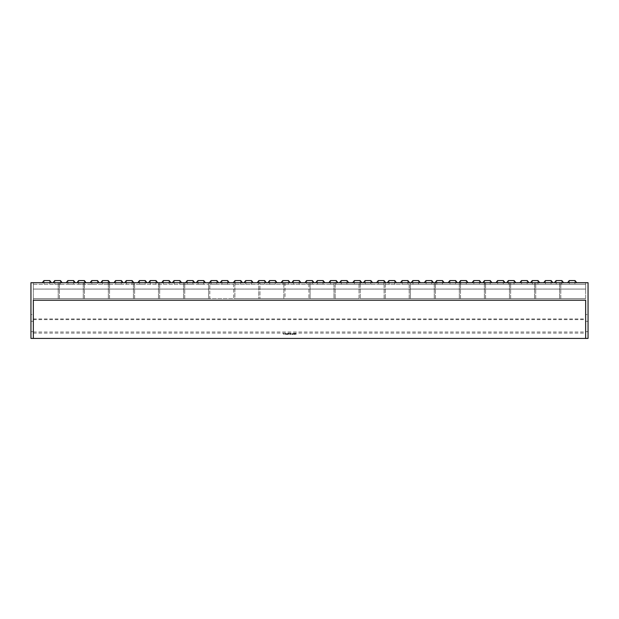 <?xml version="1.0" encoding="UTF-8"?>
<svg xmlns="http://www.w3.org/2000/svg" width="619" height="619" viewBox="0 0 619 619"><rect width="100%" height="100%" fill="white"/><g stroke="black" fill="none" stroke-linecap="round" stroke-linejoin="round"><path stroke-width="0.46" stroke-dasharray="3.1 2.32" d="M434.252 282.705L434.252 298.621L434.252 282.705L435.443 282.705L435.443 284.299L434.252 284.299L435.443 284.299L435.443 298.621L434.252 298.621L435.443 298.621L435.443 284.299L434.252 284.299L435.443 284.299L435.443 282.705L434.252 282.705M459.321 282.705L459.321 298.621L459.321 282.705L460.513 282.705L460.513 284.299L459.321 284.299L460.513 284.299L460.513 298.621L459.321 298.621L460.513 298.621L460.513 284.299L459.321 284.299L460.513 284.299L460.513 282.705L459.321 282.705M484.391 282.705L484.391 298.621L484.391 282.705L485.582 282.705L485.582 284.299L484.391 284.299L485.582 284.299L485.582 298.621L484.391 298.621L485.582 298.621L485.582 284.299L484.391 284.299L485.582 284.299L485.582 282.705L484.391 282.705M509.46 282.705L509.46 298.621L509.46 282.705L510.652 282.705L510.652 284.299L509.46 284.299L510.652 284.299L510.652 298.621L509.46 298.621L510.652 298.621L510.652 284.299L509.46 284.299L510.652 284.299L510.652 282.705L509.46 282.705M534.53 282.705L534.53 298.621L534.53 282.705L535.721 282.705L535.721 284.299L534.53 284.299L535.721 284.299L535.721 298.621L534.53 298.621L535.721 298.621L535.721 284.299L534.53 284.299L535.721 284.299L535.721 282.705L534.53 282.705M559.599 282.705L559.599 298.621L559.599 282.705L560.791 282.705L560.791 284.299L559.599 284.299L560.791 284.299L560.791 298.621L559.599 298.621L560.791 298.621L560.791 284.299L559.599 284.299L560.791 284.299L560.791 282.705L559.599 282.705M183.557 282.705L183.557 298.621L183.557 282.705L184.748 282.705L184.748 284.299L183.557 284.299L184.748 284.299L184.748 298.621L183.557 298.621L184.748 298.621L184.748 284.299L183.557 284.299L184.748 284.299L184.748 282.705L183.557 282.705M158.487 282.705L158.487 298.621L158.487 282.705L159.679 282.705L159.679 284.299L158.487 284.299L159.679 284.299L159.679 298.621L158.487 298.621L159.679 298.621L159.679 284.299L158.487 284.299L159.679 284.299L159.679 282.705L158.487 282.705M133.418 282.705L133.418 298.621L133.418 282.705L134.609 282.705L134.609 284.299L133.418 284.299L134.609 284.299L134.609 298.621L133.418 298.621L134.609 298.621L134.609 284.299L133.418 284.299L134.609 284.299L134.609 282.705L133.418 282.705M108.348 282.705L108.348 298.621L108.348 282.705L109.54 282.705L109.54 284.299L108.348 284.299L109.54 284.299L109.54 298.621L108.348 298.621L109.54 298.621L109.54 284.299L108.348 284.299L109.54 284.299L109.54 282.705L108.348 282.705M33.341 314.545L33.341 282.705L585.659 282.705L33.341 282.705L585.659 282.705L33.341 282.705L585.659 282.705L33.341 282.705L585.659 282.705L33.341 282.705L585.659 282.705L33.341 282.705L585.659 282.705L33.341 282.705L585.659 282.705L33.341 282.705L585.659 282.705L33.341 282.705L585.659 282.705L33.341 282.705L585.659 282.705L33.341 282.705L585.659 282.705L33.341 282.705L585.659 282.705L33.341 282.705L585.659 282.705L33.341 282.705L585.659 282.705L33.341 282.705L585.659 282.705L33.341 282.705L585.659 282.705L33.341 282.705L585.659 282.705L585.659 284.299L410.374 284.299L585.659 284.299L585.659 298.621L410.374 298.621L585.659 298.621L410.374 298.621L585.659 298.621L585.659 284.299L410.374 284.299L410.374 298.621L385.304 298.621L409.182 298.621L409.182 282.705L385.304 282.705L409.182 282.705L409.182 298.621L385.304 298.621L385.304 282.705L385.304 298.621L360.235 298.621L384.113 298.621L384.113 282.705L360.235 282.705L384.113 282.705L384.113 298.621L360.235 298.621L360.235 282.705L360.235 298.621L335.165 298.621L359.043 298.621L359.043 282.705L335.165 282.705L359.043 282.705L359.043 298.621L335.165 298.621L335.165 282.705L335.165 298.621L310.096 298.621L333.974 298.621L333.974 282.705L310.096 282.705L310.096 284.299L312.286 284.299L310.096 284.299L310.096 282.705L333.974 282.705L333.974 298.621L310.096 298.621L310.096 284.299L310.096 298.621L410.374 298.621L410.374 284.299L585.659 284.299L585.659 282.705L410.374 282.705L410.374 284.299L410.374 282.705L585.659 282.705L585.659 289.073L585.659 282.705L585.659 289.073L585.659 282.705L585.659 289.073L585.659 282.705L585.659 289.073L585.659 282.705L585.659 289.073L585.659 282.705L585.659 289.073L585.659 282.705L585.659 289.073L585.659 282.705L585.659 289.073L585.659 282.705L585.659 289.073L585.659 282.705L585.659 289.073L585.659 282.705L585.659 289.073L585.659 282.705L585.659 289.073L585.659 282.705L585.659 289.073L585.659 282.705L585.659 289.073L585.659 282.705L585.659 289.073L585.659 282.705L585.659 289.073L585.659 282.705L585.659 289.073L585.659 282.705L33.341 282.705L33.341 289.073L33.341 282.705L33.341 289.073L33.341 282.705L33.341 289.073L33.341 282.705L33.341 289.073L33.341 282.705L33.341 289.073L33.341 282.705L33.341 289.073L33.341 282.705L33.341 289.073L33.341 282.705L33.341 289.073L33.341 282.705L33.341 289.073L33.341 282.705L33.341 289.073L33.341 282.705L33.341 289.073L33.341 282.705L33.341 289.073L33.341 282.705L33.341 289.073L33.341 282.705L33.341 289.073L33.341 282.705L33.341 289.073L33.341 282.705L33.341 289.073L33.341 282.705L33.341 289.073L33.341 282.705L208.626 282.705L208.626 284.299L208.626 282.705L33.341 282.705L33.341 298.621L308.904 298.621L308.904 284.299L306.714 284.299L309.5 284.299L308.904 284.299L308.904 282.705L308.904 298.621L310.096 298.621L285.026 298.621L285.026 284.299L282.837 284.299L285.622 284.299L285.026 284.299L285.026 298.621L308.904 298.621L283.835 298.621L283.835 282.705L283.835 298.621L259.957 298.621L259.957 284.299L261.752 284.299L259.957 284.299L259.957 298.621L283.835 298.621L258.765 298.621L258.765 282.705L258.765 298.621L234.887 298.621L234.887 284.299L234.887 298.621L258.765 298.621L233.696 298.621L233.696 282.705L233.696 298.621L209.818 298.621L209.818 284.299L209.818 298.621L233.696 298.621L208.626 298.621L208.626 284.299L208.626 298.621L33.341 298.621L33.341 338.415L585.659 338.415L585.659 298.621L585.659 338.415L585.659 300.215L33.341 300.215L585.659 300.215L33.341 300.215L33.341 314.545L30.95 314.545L30.95 282.705L588.05 282.705L588.05 314.545L585.659 314.545M585.659 289.073L33.341 289.073L585.659 289.073M83.279 282.705L83.279 298.621L83.279 282.705L84.47 282.705L84.47 284.299L83.279 284.299L84.47 284.299L84.47 298.621L83.279 298.621L84.47 298.621L84.47 284.299L83.279 284.299L84.47 284.299L84.47 282.705L83.279 282.705M58.209 282.705L58.209 298.621L58.209 282.705L59.401 282.705L59.401 284.299L58.209 284.299L59.401 284.299L59.401 298.621L58.209 298.621L59.401 298.621L59.401 284.299L58.209 284.299L59.401 284.299L59.401 282.705L58.209 282.705M561.913 280.585L556.094 280.585M559.003 284.299L556.218 284.299L559.003 284.299M559.003 282.705L554.5 282.705L559.003 282.705M538.035 280.585L532.216 280.585M535.126 284.299L532.34 284.299L535.126 284.299M535.126 282.705L530.622 282.705L535.126 282.705M514.157 280.585L508.338 280.585M511.248 284.299L508.462 284.299L511.248 284.299M511.248 282.705L515.751 282.705L511.248 282.705M490.287 280.585L484.468 280.585M487.377 284.299L484.592 284.299L487.377 284.299M487.377 282.705L482.874 282.705L487.377 282.705M466.409 280.585L460.59 280.585M463.499 284.299L460.714 284.299L463.499 284.299M463.499 282.705L468.003 282.705L463.499 282.705M442.531 280.585L436.712 280.585M439.622 284.299L442.407 284.299L439.622 284.299M439.622 282.705L444.125 282.705L439.622 282.705M418.653 280.585L412.834 280.585M415.744 284.299L418.529 284.299L415.744 284.299M415.744 282.705L420.247 282.705L415.744 282.705M394.783 280.585L388.964 280.585M391.873 284.299L394.659 284.299L391.873 284.299M391.873 282.705L387.37 282.705L391.873 282.705M370.905 280.585L365.086 280.585M367.996 284.299L365.21 284.299L367.996 284.299M367.996 282.705L363.492 282.705L367.996 282.705M347.027 280.585L341.208 280.585M344.118 284.299L341.332 284.299L344.118 284.299M344.118 282.705L348.621 282.705L344.118 282.705M60.523 280.585L54.704 280.585M57.613 284.299L60.399 284.299L57.613 284.299M57.613 282.705L53.11 282.705L57.613 282.705M84.393 280.585L78.574 280.585M81.484 284.299L78.698 284.299L81.484 284.299M81.484 282.705L85.987 282.705L81.484 282.705M108.271 280.585L102.452 280.585M105.362 284.299L108.147 284.299L105.362 284.299M105.362 282.705L109.865 282.705L105.362 282.705M132.149 280.585L126.33 280.585M129.239 284.299L126.454 284.299L129.239 284.299M129.239 282.705L133.743 282.705L129.239 282.705M156.027 280.585L150.208 280.585M153.117 284.299L155.903 284.299L153.117 284.299M153.117 282.705L148.614 282.705L153.117 282.705M179.897 280.585L174.078 280.585M176.988 284.299L174.202 284.299L176.988 284.299M176.988 282.705L181.491 282.705L176.988 282.705M203.775 280.585L197.956 280.585M200.866 284.299L198.08 284.299L200.866 284.299M200.866 282.705L196.362 282.705L200.866 282.705M227.653 280.585L221.834 280.585M224.743 284.299L227.529 284.299L224.743 284.299M224.743 282.705L220.24 282.705L224.743 282.705M251.523 280.585L245.704 280.585M248.614 284.299L245.828 284.299L248.614 284.299M248.614 282.705L253.117 282.705L248.614 282.705M275.401 280.585L269.582 280.585M272.492 284.299L269.706 284.299L272.492 284.299M272.492 282.705L276.995 282.705L272.492 282.705M299.279 280.585L293.46 280.585M296.369 284.299L299.155 284.299L296.369 284.299M296.369 282.705L300.873 282.705L296.369 282.705M323.157 280.585L317.338 280.585M320.247 284.299L323.033 284.299L320.247 284.299M320.247 282.705L315.744 282.705L320.247 282.705M572.134 284.299L574.919 284.299L572.134 284.299M569.225 280.585L575.043 280.585M572.134 282.705L576.637 282.705L572.134 282.705M548.256 284.299L545.471 284.299L548.256 284.299M545.347 280.585L551.165 280.585M548.256 282.705L543.753 282.705L548.256 282.705M524.378 284.299L521.593 284.299L524.378 284.299M521.469 280.585L527.287 280.585M524.378 282.705L528.881 282.705L524.378 282.705M500.508 284.299L497.722 284.299L500.508 284.299M497.599 280.585L503.417 280.585M500.508 282.705L496.005 282.705L500.508 282.705M476.63 284.299L473.845 284.299L476.63 284.299M473.721 280.585L479.539 280.585M476.63 282.705L481.133 282.705L476.63 282.705M452.752 284.299L449.967 284.299L452.752 284.299M449.843 280.585L455.661 280.585M452.752 282.705L457.255 282.705L452.752 282.705M428.882 284.299L431.667 284.299L428.882 284.299M425.973 280.585L431.791 280.585M428.882 282.705L424.379 282.705L428.882 282.705M405.004 284.299L407.789 284.299L405.004 284.299M402.095 280.585L407.913 280.585M405.004 282.705L409.507 282.705L405.004 282.705M381.126 284.299L383.912 284.299L381.126 284.299M378.217 280.585L384.035 280.585M381.126 282.705L385.629 282.705L381.126 282.705M357.248 284.299L354.463 284.299L357.248 284.299M354.339 280.585L360.157 280.585M357.248 282.705L361.751 282.705L357.248 282.705M333.378 284.299L330.592 284.299L333.378 284.299M330.469 280.585L336.287 280.585M333.378 282.705L328.875 282.705L333.378 282.705M46.866 284.299L44.081 284.299L46.866 284.299M43.957 280.585L49.775 280.585M46.866 282.705L51.369 282.705L46.866 282.705M70.744 284.299L67.958 284.299L70.744 284.299M67.835 280.585L73.653 280.585M70.744 282.705L66.241 282.705L70.744 282.705M94.622 284.299L91.836 284.299L94.622 284.299M91.713 280.585L97.531 280.585M94.622 282.705L90.119 282.705L94.622 282.705M118.492 284.299L121.278 284.299L118.492 284.299M115.583 280.585L121.401 280.585M118.492 282.705L122.995 282.705L118.492 282.705M142.37 284.299L139.585 284.299L142.37 284.299M139.461 280.585L145.279 280.585M142.37 282.705L146.873 282.705L142.37 282.705M166.248 284.299L163.462 284.299L166.248 284.299M163.339 280.585L169.157 280.585M166.248 282.705L161.745 282.705L166.248 282.705M190.118 284.299L187.333 284.299L190.118 284.299M187.209 280.585L193.027 280.585M190.118 282.705L194.621 282.705L190.118 282.705M213.996 284.299L216.782 284.299L213.996 284.299M211.087 280.585L216.905 280.585M213.996 282.705L218.499 282.705L213.996 282.705M237.874 284.299L235.088 284.299L237.874 284.299M234.965 280.585L240.783 280.585M237.874 282.705L242.377 282.705L237.874 282.705M258.843 280.585L264.661 280.585M261.752 282.705L257.249 282.705L261.752 282.705M282.713 280.585L288.531 280.585M285.622 282.705L290.125 282.705L285.622 282.705M306.591 280.585L312.409 280.585M309.5 282.705L314.003 282.705L309.5 282.705M33.341 331.652L30.95 331.652L30.95 321.307L30.95 331.652L30.95 326.476L30.95 331.652L33.341 331.652L33.341 321.307L33.341 331.652L33.341 321.307L33.341 331.652L30.95 331.652M585.659 321.307L588.05 321.307L588.05 331.652L588.05 321.307L588.05 331.652L588.05 321.307L585.659 321.307L585.659 331.652L585.659 321.307L585.659 331.652L585.659 321.307L588.05 321.307M294.992 334.361L294.977 333.656L294.582 334.074L295.271 334.074L294.629 334.237L294.977 334.453L295.278 333.796L294.667 333.803L294.992 334.361M292.625 333.672L292.942 334.453L293.344 334.051L292.532 333.672L292.532 334.438L293.344 334.051L292.625 333.672M291.085 334.198L290.497 333.355L290.497 334.438L291.085 334.198L290.497 333.355L290.497 334.438L291.085 334.198M287.912 334.469L287.912 333.355L287.912 334.469M286.651 334.198L286.055 333.355L286.055 334.438L286.651 334.198L286.055 333.355L286.055 334.438L286.651 334.198M284.864 333.494L284.608 334.438L284.864 333.494M283.757 333.494L283.107 333.386L283.664 334.469L283.27 333.494L283.757 333.386L283.107 333.386L283.664 334.469L283.27 333.494L283.757 333.494M285.483 333.463L285.483 334.469L285.483 333.463M287.077 333.463L287.231 334.33L286.744 334.438L287.456 334.438L287.077 333.355L287.231 334.33L286.744 334.438L287.456 334.438L287.077 333.463M289.011 333.494L288.361 333.386L288.918 334.469L288.524 333.494L289.011 333.386L288.361 333.386L288.918 334.469L288.524 333.494L289.011 333.494M289.924 334.469L289.924 333.355L289.924 334.469M292.33 334.036L291.982 334.361L291.642 333.672L291.982 334.453L292.33 333.672L291.982 334.361L291.642 333.672L291.982 334.453L292.33 334.036M294.273 334.438L294.365 333.386L293.654 334.214L293.561 333.386L293.561 334.438L294.273 333.61L294.365 334.438L294.365 333.386L293.654 334.214L293.561 333.386L293.561 334.438L294.273 333.61L294.273 334.438M296.014 334.438L296.014 333.386L295.503 333.386L295.921 334.438L296.014 333.386L295.503 333.386L296.014 334.438M234.887 282.705L258.765 282.705L234.887 282.705L234.887 284.299L234.887 282.705M285.026 282.705L308.904 282.705L285.026 282.705L285.026 284.299L285.026 282.705M259.957 282.705L283.835 282.705L259.957 282.705L259.957 284.299L259.957 282.705M209.818 282.705L233.696 282.705L209.818 282.705L209.818 284.299L209.818 282.705M385.304 284.299L409.182 284.299L385.304 284.299M360.235 284.299L384.113 284.299L360.235 284.299M335.165 284.299L360.034 284.299L335.165 284.299M209.818 284.299L233.696 284.299L209.818 284.299M234.887 284.299L258.765 284.299L234.887 284.299M259.957 284.299L283.835 284.299L259.957 284.299M261.752 284.299L264.537 284.299L261.752 284.299M285.026 284.299L308.904 284.299L285.026 284.299M285.622 284.299L288.408 284.299L285.622 284.299M310.096 284.299L333.974 284.299L310.096 284.299M33.341 338.415L30.95 338.415L30.95 314.545M585.659 338.415L588.05 338.415L588.05 314.545M585.659 331.652L588.05 331.652M33.341 284.299L208.626 284.299L33.341 284.299M33.341 298.621L208.626 298.621L33.341 298.621M33.341 318.955L585.659 318.955M33.341 332.001L585.659 332.001M33.341 333.123L585.659 333.123M33.341 319.621L585.659 319.621M33.341 321.307L30.95 321.307M309.5 280.585L312.286 280.585L309.5 280.585M285.622 280.585L288.408 280.585L285.622 280.585M261.752 280.585L264.537 280.585L261.752 280.585M237.874 280.585L240.659 280.585L237.874 280.585M213.996 280.585L216.782 280.585L213.996 280.585M190.118 280.585L192.904 280.585L190.118 280.585M166.248 280.585L169.033 280.585L166.248 280.585M142.37 280.585L145.156 280.585L142.37 280.585M118.492 280.585L121.278 280.585L118.492 280.585M94.622 280.585L97.407 280.585L94.622 280.585M70.744 280.585L73.529 280.585L70.744 280.585M46.866 280.585L49.652 280.585L46.866 280.585M333.378 280.585L336.163 280.585L333.378 280.585M357.248 280.585L360.034 280.585L357.248 280.585M381.126 280.585L383.912 280.585L381.126 280.585M405.004 280.585L407.789 280.585L405.004 280.585M428.882 280.585L431.667 280.585L428.882 280.585M452.752 280.585L455.538 280.585L452.752 280.585M476.63 280.585L479.416 280.585L476.63 280.585M500.508 280.585L503.293 280.585L500.508 280.585M524.378 280.585L527.164 280.585L524.378 280.585M548.256 280.585L551.042 280.585L548.256 280.585M572.134 280.585L574.919 280.585L572.134 280.585M320.247 280.585L323.033 280.585L320.247 280.585M296.369 280.585L299.155 280.585L296.369 280.585M272.492 280.585L275.277 280.585L272.492 280.585M248.614 280.585L251.399 280.585L248.614 280.585M224.743 280.585L227.529 280.585L224.743 280.585M200.866 280.585L203.651 280.585L200.866 280.585M176.988 280.585L179.773 280.585L176.988 280.585M153.117 280.585L155.903 280.585L153.117 280.585M129.239 280.585L132.025 280.585L129.239 280.585M105.362 280.585L108.147 280.585L105.362 280.585M81.484 280.585L84.269 280.585L81.484 280.585M57.613 280.585L60.399 280.585L57.613 280.585M344.118 280.585L346.903 280.585L344.118 280.585M367.996 280.585L370.781 280.585L367.996 280.585M391.873 280.585L394.659 280.585L391.873 280.585M415.744 280.585L418.529 280.585L415.744 280.585M439.622 280.585L442.407 280.585L439.622 280.585M463.499 280.585L466.285 280.585L463.499 280.585M487.377 280.585L490.163 280.585L487.377 280.585M511.248 280.585L514.033 280.585L511.248 280.585M535.126 280.585L537.911 280.585L535.126 280.585M559.003 280.585L561.789 280.585L559.003 280.585M286.465 334.09L286.148 333.633L286.465 334.09M287.649 333.912L287.912 333.463L288.175 333.912L287.912 334.361L287.912 333.463L287.912 334.361L287.649 333.912M289.661 333.912L289.924 333.463L290.187 333.912L289.924 334.361L289.924 333.463L290.187 333.912L289.924 334.361L289.661 333.912M290.899 334.09L290.59 333.633L290.899 334.09M292.942 334.361L292.934 333.749L292.942 334.361M295.263 333.981L294.683 333.981L295.263 333.981M556.218 284.299L556.218 280.585M532.34 284.299L532.34 280.585M508.462 284.299L508.462 280.585M484.592 284.299L484.592 280.585M460.714 284.299L460.714 280.585M436.836 284.299L436.836 280.585M412.958 284.299L412.958 280.585M389.088 284.299L389.088 280.585M365.21 284.299L365.21 280.585M341.332 284.299L341.332 280.585M54.828 284.299L54.828 280.585M78.698 284.299L78.698 280.585M102.576 284.299L102.576 280.585M126.454 284.299L126.454 280.585M150.332 284.299L150.332 280.585M174.202 284.299L174.202 280.585M198.08 284.299L198.08 280.585M221.958 284.299L221.958 280.585M245.828 284.299L245.828 280.585M269.706 284.299L269.706 280.585M293.584 284.299L293.584 280.585M317.462 284.299L317.462 280.585M569.348 280.585L569.348 284.299M545.471 280.585L545.471 284.299M521.593 280.585L521.593 284.299M497.722 280.585L497.722 284.299M473.845 280.585L473.845 284.299M449.967 280.585L449.967 284.299M426.096 280.585L426.096 284.299M402.218 280.585L402.218 284.299M378.341 280.585L378.341 284.299M354.463 280.585L354.463 284.299M330.592 280.585L330.592 284.299M44.081 280.585L44.081 284.299M67.958 280.585L67.958 284.299M91.836 280.585L91.836 284.299M115.707 280.585L115.707 284.299M139.585 280.585L139.585 284.299M163.462 280.585L163.462 284.299M187.333 280.585L187.333 284.299M211.211 280.585L211.211 284.299M235.088 280.585L235.088 284.299M258.966 280.585L258.966 284.299M282.837 280.585L282.837 284.299M306.714 280.585L306.714 284.299M312.286 280.585L312.286 284.299M288.408 280.585L288.408 284.299M264.537 280.585L264.537 284.299M240.659 280.585L240.659 284.299M216.782 280.585L216.782 284.299M192.904 280.585L192.904 284.299M169.033 280.585L169.033 284.299M145.156 280.585L145.156 284.299M121.278 280.585L121.278 284.299M97.407 280.585L97.407 284.299M73.529 280.585L73.529 284.299M49.652 280.585L49.652 284.299M336.163 280.585L336.163 284.299M360.034 280.585L360.034 284.299M383.912 280.585L383.912 284.299M407.789 280.585L407.789 284.299M431.667 280.585L431.667 284.299M455.538 280.585L455.538 284.299M479.416 280.585L479.416 284.299M503.293 280.585L503.293 284.299M527.164 280.585L527.164 284.299M551.042 280.585L551.042 284.299M574.919 280.585L574.919 284.299M323.033 284.299L323.033 280.585M299.155 284.299L299.155 280.585M275.277 284.299L275.277 280.585M251.399 284.299L251.399 280.585M227.529 284.299L227.529 280.585M203.651 284.299L203.651 280.585M179.773 284.299L179.773 280.585M155.903 284.299L155.903 280.585M132.025 284.299L132.025 280.585M108.147 284.299L108.147 280.585M84.269 284.299L84.269 280.585M60.399 284.299L60.399 280.585M346.903 284.299L346.903 280.585M370.781 284.299L370.781 280.585M394.659 284.299L394.659 280.585M418.529 284.299L418.529 280.585M442.407 284.299L442.407 280.585M466.285 284.299L466.285 280.585M490.163 284.299L490.163 280.585M514.033 284.299L514.033 280.585M537.911 284.299L537.911 280.585M561.789 284.299L561.789 280.585"/><path stroke-width="0.93" d="M554.5 282.705L556.094 280.585L561.913 280.585L563.499 282.705M530.622 282.705L532.216 280.585L538.035 280.585L539.629 282.705M506.752 282.705L508.338 280.585L514.157 280.585L515.751 282.705M482.874 282.705L484.468 280.585L490.287 280.585L491.873 282.705M458.996 282.705L460.59 280.585L466.409 280.585L468.003 282.705M435.118 282.705L436.712 280.585L442.531 280.585L444.125 282.705M411.248 282.705L412.834 280.585L418.653 280.585L420.247 282.705M387.37 282.705L388.964 280.585L394.783 280.585L396.369 282.705M363.492 282.705L365.086 280.585L370.905 280.585L372.499 282.705M339.622 282.705L341.208 280.585L347.027 280.585L348.621 282.705M53.11 282.705L54.704 280.585L60.523 280.585L62.109 282.705M76.988 282.705L78.574 280.585L84.393 280.585L85.987 282.705M100.858 282.705L102.452 280.585L108.271 280.585L109.865 282.705M124.736 282.705L126.33 280.585L132.149 280.585L133.743 282.705M148.614 282.705L150.208 280.585L156.027 280.585L157.613 282.705M172.492 282.705L174.078 280.585L179.897 280.585L181.491 282.705M196.362 282.705L197.956 280.585L203.775 280.585L205.369 282.705M220.24 282.705L221.834 280.585L227.653 280.585L229.239 282.705M244.118 282.705L245.704 280.585L251.523 280.585L253.117 282.705M267.988 282.705L269.582 280.585L275.401 280.585L276.995 282.705M291.866 282.705L293.46 280.585L299.279 280.585L300.873 282.705M315.744 282.705L317.338 280.585L323.157 280.585L324.743 282.705M576.637 282.705L575.043 280.585L569.225 280.585L567.631 282.705M552.759 282.705L551.165 280.585L545.347 280.585L543.753 282.705M528.881 282.705L527.287 280.585L521.469 280.585L519.883 282.705M505.003 282.705L503.417 280.585L497.599 280.585L496.005 282.705M481.133 282.705L479.539 280.585L473.721 280.585L472.127 282.705M457.255 282.705L455.661 280.585L449.843 280.585L448.257 282.705M433.377 282.705L431.791 280.585L425.973 280.585L424.379 282.705M409.507 282.705L407.913 280.585L402.095 280.585L400.501 282.705M385.629 282.705L384.035 280.585L378.217 280.585L376.623 282.705M361.751 282.705L360.157 280.585L354.339 280.585L352.753 282.705M337.873 282.705L336.287 280.585L330.469 280.585L328.875 282.705M51.369 282.705L49.775 280.585L43.957 280.585L42.363 282.705M75.247 282.705L73.653 280.585L67.835 280.585L66.241 282.705M99.117 282.705L97.531 280.585L91.713 280.585L90.119 282.705M122.995 282.705L121.401 280.585L115.583 280.585L113.997 282.705M146.873 282.705L145.279 280.585L139.461 280.585L137.867 282.705M170.743 282.705L169.157 280.585L163.339 280.585L161.745 282.705M194.621 282.705L193.027 280.585L187.209 280.585L185.623 282.705M218.499 282.705L216.905 280.585L211.087 280.585L209.493 282.705M242.377 282.705L240.783 280.585L234.965 280.585L233.371 282.705M266.247 282.705L264.661 280.585L258.843 280.585L257.249 282.705M290.125 282.705L288.531 280.585L282.713 280.585L281.127 282.705M314.003 282.705L312.409 280.585L306.591 280.585L304.997 282.705M33.341 338.415L30.95 338.415L30.95 282.705L588.05 282.705L588.05 338.415L585.659 338.415L585.659 300.215L33.341 300.215L33.341 338.415L585.659 338.415"/></g></svg>
